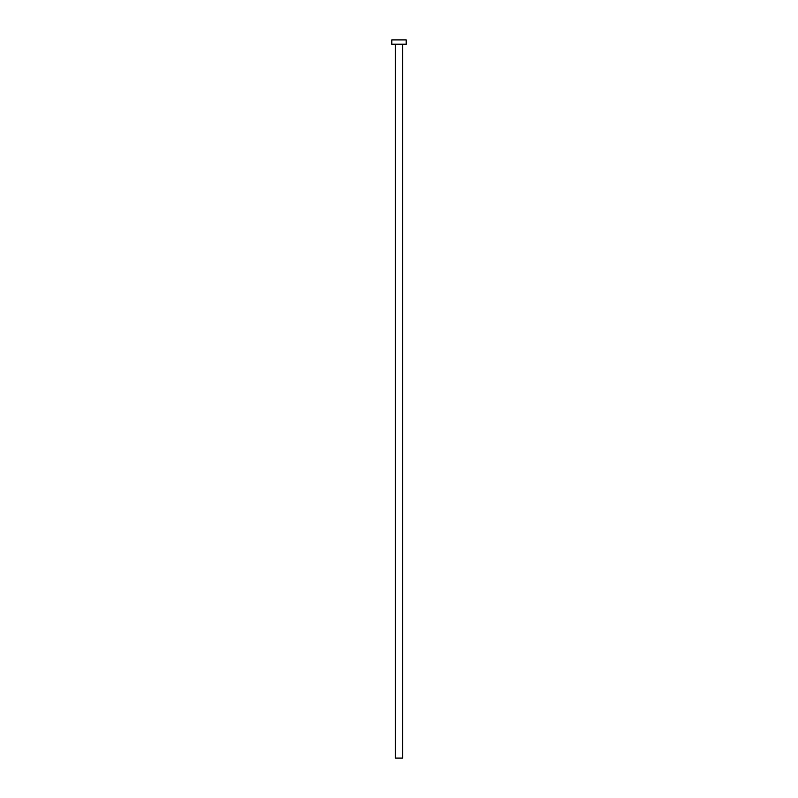 <?xml version="1.0" encoding="UTF-8"?>
<svg xmlns="http://www.w3.org/2000/svg" width="798" height="798" viewBox="0 0 798 798"><rect width="100%" height="100%" fill="white"/><g stroke="black" fill="none" stroke-linecap="round" stroke-linejoin="round"><path stroke-width="1.2" d="M395.409 44.209L395.409 758.1L402.591 758.1L402.591 44.209L402.591 758.1L395.409 758.1L395.409 44.209M391.818 39.9L391.818 44.209L406.182 44.209L406.182 39.9L391.818 39.9L391.818 44.209L406.182 44.209L406.182 39.9L391.818 39.9"/></g></svg>
